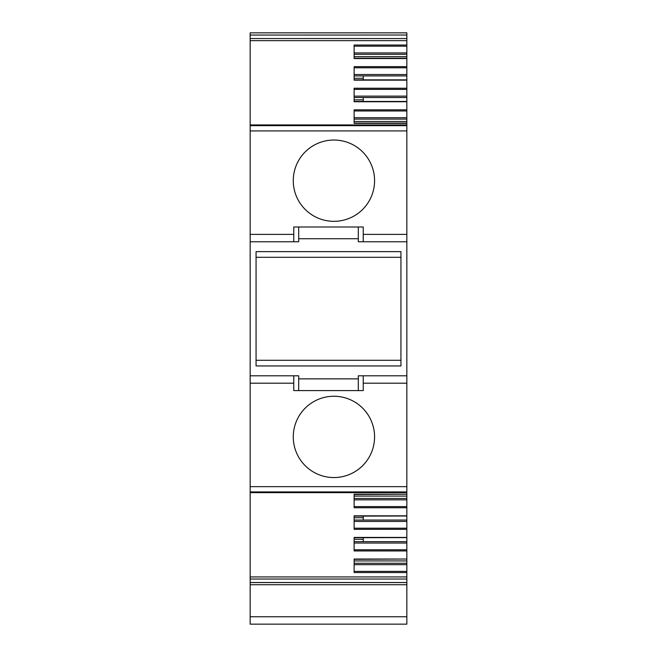 <?xml version="1.0" encoding="UTF-8"?>
<svg xmlns="http://www.w3.org/2000/svg" width="657" height="657" viewBox="0 0 657 657"><rect width="100%" height="100%" fill="white"/><g stroke="black" fill="none" stroke-linecap="round" stroke-linejoin="round"><path stroke-width="0.99" d="M406.847 58.366L406.847 40.644L250.153 40.644L250.153 35.067L406.847 35.018L250.153 35.067M406.847 40.644L406.847 35.067M406.847 79.973L406.847 88.235L354.123 88.235L354.123 101.753L406.847 101.753L406.847 117.734L354.123 117.734M406.847 56.666L354.123 56.666L354.123 58.259L406.847 58.259L406.847 66.636L354.123 66.636L354.123 80.154L406.847 80.154M406.847 45.029L354.123 45.029L354.123 58.547L406.847 58.547M250.153 375.804L293.761 375.804L293.761 390.587L363.239 390.587L363.239 375.804L406.847 375.804L406.847 492.643L250.153 492.643L250.153 40.644M406.847 375.804L406.847 123.36L354.123 123.36L354.123 109.842L406.847 109.842M250.153 584.73L406.847 584.73L406.847 624.15L250.153 624.15L250.153 492.643M250.153 35.018L250.153 32.85L406.847 32.85L406.847 35.018M406.847 88.235L406.847 96.127L354.123 96.127M406.847 66.636L406.847 74.528L354.123 74.528M354.123 121.479L354.123 123.073L406.847 123.073L406.847 121.479L354.123 121.479M363.239 375.804L358.311 375.804L358.311 390.587L298.689 390.587L298.689 375.804L293.761 375.804M358.311 378.859L298.689 378.859M250.153 241.776L298.689 241.776L298.689 226.993L358.311 226.993L358.311 241.776L363.239 241.776L363.239 226.993L293.761 226.993L293.761 234.385L250.153 234.385M358.311 238.721L298.689 238.721M406.847 241.776L363.239 241.776M406.847 125.676L250.153 125.676M406.847 121.479L406.847 119.122L354.123 119.122M406.847 119.122L406.847 117.734M363.239 101.465L363.239 97.523L406.847 97.523L406.847 101.465L354.123 101.465M363.239 97.523L354.123 97.523M406.847 97.523L406.847 96.127M363.239 79.867L363.239 75.916L406.847 75.916L406.847 79.867L354.123 79.867M363.239 75.916L354.123 75.916M406.847 75.916L406.847 74.528M406.847 54.317L354.123 54.317M406.847 52.921L354.123 52.921M406.847 584.73L406.847 579.031L250.153 579.031M406.847 559.214L406.847 579.031M406.847 576.936L250.153 576.936M406.847 494.401L406.847 515.827L354.123 515.827L354.123 529.345L406.847 529.345L406.847 537.426L354.123 537.426L354.123 550.944L406.847 550.944L406.847 559.033L354.123 559.033L354.123 572.551L406.847 572.551M406.847 507.738L354.123 507.738L354.123 494.22L406.847 494.22L406.847 492.643M406.847 564.659L354.123 564.659M406.847 563.263L354.123 563.263M406.847 560.914L354.123 560.914L354.123 559.321L406.847 559.033M406.847 550.944L406.847 549.802L354.123 549.802M354.123 541.664L406.847 541.664L406.847 549.802M406.847 543.052L354.123 543.052M406.847 541.664L406.847 537.426M363.239 541.664L363.239 537.713M406.847 537.607L354.123 537.713M406.847 529.345L406.847 528.203L354.123 528.203M354.123 520.057L406.847 520.057L406.847 528.203M406.847 521.453L354.123 521.453M406.847 520.057L406.847 515.827M363.239 520.057L363.239 516.115M406.847 516.008L354.123 516.115M406.847 499.846L354.123 499.846M406.847 498.458L354.123 498.458M406.847 496.101L354.123 496.101L354.123 494.507L406.847 494.22M293.761 241.776L293.761 234.385M363.239 99.872L354.123 99.872M363.239 78.273L354.123 78.273M363.239 539.307L354.123 539.307M363.239 517.708L354.123 517.708M333.92 221.327A40.652 40.652 0 0 0 374.572 180.675A40.652 40.652 0 0 0 333.92 140.023A40.652 40.652 0 0 0 293.268 180.675A40.652 40.652 0 0 0 333.92 221.327M333.92 477.557A40.652 40.652 0 0 0 374.572 436.905A40.652 40.652 0 0 0 333.92 396.253A40.652 40.652 0 0 0 293.268 436.905A40.652 40.652 0 0 0 333.92 477.557M400.934 251.631L256.066 251.631L256.066 365.949L400.934 365.949L400.934 251.631M400.934 257.298L256.066 257.298M400.934 360.282L256.066 360.282M406.847 38.549L250.153 38.549M354.123 89.377L406.847 89.377M354.123 67.778L406.847 67.778M354.123 46.179L406.847 46.179M354.123 110.984L406.847 110.984M406.847 491.921L250.153 491.921M406.847 486.648L250.153 486.648M406.847 383.195L363.239 383.195M406.847 234.385L363.239 234.385M406.847 130.932L250.153 130.932M406.847 616.759L250.153 616.759M406.847 582.562L250.153 582.562M406.847 582.513L250.153 582.513M406.847 571.401L354.123 571.401M406.847 506.596L354.123 506.596M293.761 383.195L250.153 383.195M406.847 124.937L250.153 124.937"/></g></svg>
